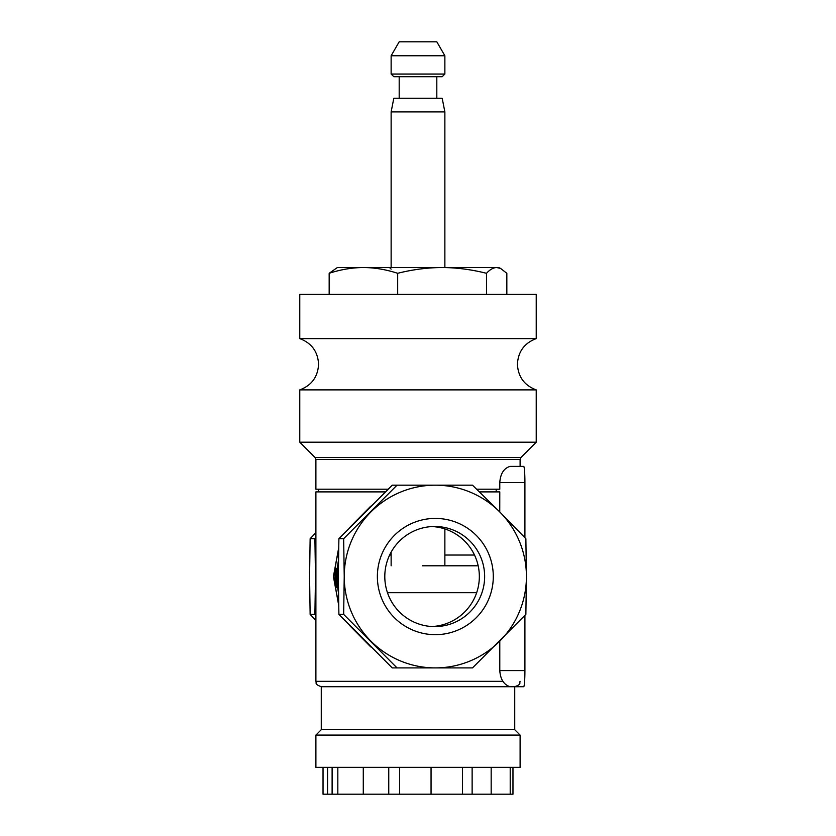 <?xml version="1.0" encoding="UTF-8"?>
<svg xmlns="http://www.w3.org/2000/svg" width="836" height="836" viewBox="0 0 836 836"><rect width="100%" height="100%" fill="white"/><g stroke="black" fill="none" stroke-linecap="round" stroke-linejoin="round"><path stroke-width="1.25" d="M442.181 76.734L393.819 76.734L391.133 74.049L444.867 74.049L442.181 76.734M444.867 55.761L436.81 41.8L399.19 41.8L391.133 55.761L444.867 55.761L444.867 74.049M444.867 111.909L391.133 111.909L393.819 98.23L442.181 98.23L444.867 111.909L444.867 267.52M397.675 294.387L397.675 273.299C386.075 269.526 374.664 267.604 363.42 267.52L337.389 267.52L329.165 273.299C340.68 269.537 352.092 267.614 363.42 267.52L442.098 267.52C456.665 267.604 471.473 269.526 486.51 273.299C489.917 269.547 493.303 267.625 496.668 267.52L500.607 268.44L506.835 273.299L506.835 294.387M329.165 294.387L329.165 273.299M486.51 294.387L486.51 273.299M397.675 273.299C412.597 269.537 427.405 267.614 442.098 267.52L498.611 267.52L500.607 268.44M445.797 267.52L446.487 267.52M524.914 615.369L524.914 670.587A16.124 1.223 90 0 1 523.691 686.711L510.054 686.711C503.836 684.715 500.409 679.344 499.782 670.587L499.782 641.118M524.914 537.705L524.914 482.487A16.124 1.223 90 0 0 523.691 466.373L510.054 466.373C503.868 468.275 500.45 473.646 499.782 482.487L524.914 482.487M472.497 667.901L435.337 667.901A91.364 91.103 90 0 0 499.75 511.935L525.865 538.697L526.429 576.537L525.865 614.387L472.497 667.901L392.251 667.901L338.893 614.387L338.319 576.537L338.893 538.697L392.251 485.183L472.497 485.183L499.75 511.935L499.782 491.892L479.436 491.892M496.187 491.892L496.187 489.206M476.666 489.206L499.782 489.206L499.782 482.487M515.906 735.084L410.267 735.084M503.993 735.084L508.601 735.084M332.007 729.713L325.528 729.713M449.747 729.713L514.736 729.713L520.107 735.084L315.893 735.084L321.264 729.713L403.882 729.713M410.58 729.713L438.148 729.713M502.854 681.34L315.893 681.34C316.907 682.813 313.824 684.047 321.264 686.711L514.736 686.711L514.736 729.713L322.435 729.713M513.534 729.713L509.103 729.713M338.35 585.722A88.679 88.417 90 0 1 338.266 568.271L338.068 568.271A88.679 88.417 -90 0 0 337.89 582.723A123.143 104.145 -172.4 0 1 337.389 576.537A123.143 104.145 -172.4 0 1 337.378 568.271L338.058 568.334M338.162 568.271A85.993 85.742 -90 0 1 338.361 566.411M338.329 571.155L338.319 573.956M336.354 587.624L336.156 587.624A88.679 88.417 -90 0 1 335.853 568.271L336.574 568.449L336.584 573.329L335.717 579.693A88.679 88.417 90 0 0 336.354 587.624L337.451 587.468M337.65 587.436L338.319 587.353M337.159 568.396L336.511 568.334M338.58 551.405L338.214 552.659A88.679 88.417 90 0 0 338.214 600.426L338.58 601.68M338.643 604.95L333.418 576.537L338.643 548.123M349.678 527.506L370.787 506.156M388.082 489.206L315.893 489.206L315.893 459.424L520.107 459.424L520.107 466.373M370.787 646.918L349.678 625.579M499.75 511.935A91.364 91.103 90 0 0 344.233 576.537A91.364 91.103 90 0 0 435.337 667.901L397.027 667.901L343.659 614.387L344.233 576.537L343.659 538.697L397.027 485.183L472.497 485.183M338.893 614.387L343.659 614.387M338.423 560.653A86.798 86.547 90 0 0 337.357 568.271L337.169 568.271A88.679 88.417 -90 0 0 337.472 587.624L337.681 587.624A86.798 86.547 90 0 0 338.423 592.431M315.893 681.34L315.893 491.892L385.312 491.892M315.893 537.757L314.911 538.697L315.485 576.537L314.911 614.387L315.893 615.327M315.893 532.71L310.135 538.697L309.571 576.537L310.135 614.387L314.911 614.387M310.135 538.697L314.911 538.697M310.135 614.387L315.893 620.375M338.893 538.697L343.659 538.697M520.107 735.084L520.107 767.333L315.893 767.333L315.893 735.084M338.361 587.624L338.371 587.624A123.143 104.416 4.5 0 1 337.138 576.537A123.143 104.416 4.5 0 1 337.044 573.183A88.679 88.417 90 0 0 337.681 587.624L338.35 587.541M493.292 576.537A58.123 57.956 -90 0 1 435.337 634.67A58.123 57.956 -90 0 1 377.37 576.537A58.123 57.956 -90 0 1 435.337 518.414A58.123 57.956 -90 0 1 493.292 576.537M484.64 576.537A50.066 49.92 -90 0 1 434.72 626.603A50.066 49.92 -90 0 1 384.8 576.537A50.066 49.92 -90 0 1 434.72 526.481A50.066 49.92 -90 0 1 484.64 576.537M432.066 626.53A50.066 49.92 90 0 0 479.341 576.537A50.066 49.92 90 0 0 432.066 526.544M299.769 442.181L299.769 389.889L536.231 389.889L536.231 442.181L299.769 442.181L315.099 457.522L315.893 459.424M536.231 389.889C524.391 385.438 518.121 376.89 517.421 364.256C518.121 351.622 524.391 343.084 536.231 338.622L299.769 338.622C311.609 343.084 317.879 351.622 318.579 364.256C317.879 376.89 311.609 385.438 299.769 389.889M299.769 338.622L299.769 294.387L536.231 294.387L536.231 338.622M336.25 576.537L335.873 570.497A88.679 88.417 90 0 0 335.664 576.537A88.679 88.417 90 0 0 335.675 577.457L336.25 576.537M422.483 565.794L477.116 565.794M338.34 587.52L337.671 587.603M462.517 767.333L462.517 794.2L363.284 794.2L363.284 767.333L363.284 794.2L327.576 794.2L327.576 767.333L327.576 794.2L323.03 794.2L323.03 767.333M388.75 767.333L388.75 794.2L337.828 794.2L337.828 767.333M332.111 767.333L332.111 794.2M509.364 794.2L399.577 794.2L399.577 767.333M431.052 767.333L431.052 794.2L431.052 767.333M510.211 767.333L510.211 794.2L512.97 794.2L512.97 767.333M510.211 794.2L491.171 794.2L491.171 767.333L491.171 794.2L472.131 794.2L472.131 767.333M524.914 670.587L499.782 670.587M520.107 459.424L520.901 457.522L315.099 457.522M387.465 592.661L476.677 592.661M391.133 555.041L389.639 555.041M474.503 555.041L444.867 555.041M391.133 55.761L391.133 74.049M436.81 76.734L436.81 98.23M399.19 76.734L399.19 98.23M391.133 111.909L391.133 267.52M391.133 552.147L391.133 565.794M444.867 528.937L444.867 565.794M391.123 269.129L389.513 267.52M321.264 729.713L321.264 686.711M337.786 588.513L338.381 588.22M520.107 681.34C519.083 682.928 522.082 684.162 514.736 686.711M318.579 491.892L318.579 489.206M337.786 564.572L338.381 564.854M520.901 457.522L536.231 442.181"/></g></svg>

